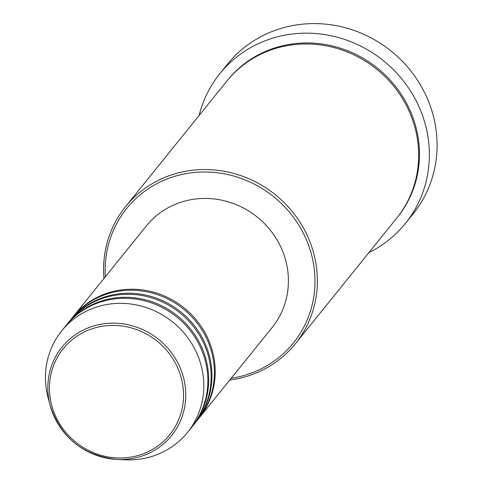 <?xml version="1.0" encoding="UTF-8"?>
<svg xmlns="http://www.w3.org/2000/svg" width="484" height="484" viewBox="0 0 484 484"><rect width="100%" height="100%" fill="white"/><g stroke="black" fill="none" stroke-linecap="round" stroke-linejoin="round"><path stroke-width="0.73" d="M72.703 317.244A80.834 76.569 38.9 0 1 73.108 316.736A80.834 76.569 38.9 0 1 115.64 290.89A80.834 76.569 38.9 0 1 201.846 327.493A80.834 76.569 38.9 0 1 198.936 418.249A80.834 76.569 38.9 0 1 198.531 418.751M69.448 321.279A80.834 76.569 38.9 0 1 69.853 320.771L72.291 317.746A80.834 76.569 38.9 0 1 114.823 291.9A80.834 76.569 38.9 0 1 201.029 328.503A80.834 76.569 38.9 0 1 198.125 419.253L195.681 422.278A80.834 76.569 38.9 0 1 195.276 422.78M69.853 320.771A80.834 76.569 38.9 0 1 112.385 294.925A80.834 76.569 38.9 0 1 198.591 331.528A80.834 76.569 38.9 0 1 195.681 422.278M66.193 325.315A80.834 76.569 38.9 0 1 66.598 324.806L69.037 321.781A80.834 76.569 38.9 0 1 111.574 295.936A80.834 76.569 38.9 0 1 197.774 332.532A80.834 76.569 38.9 0 1 194.871 423.288L192.426 426.313A80.834 76.569 38.9 0 1 192.021 426.815M66.598 324.806A80.834 76.569 38.9 0 1 109.13 298.961A80.834 76.569 38.9 0 1 195.336 335.563A80.834 76.569 38.9 0 1 192.426 426.313M61.716 330.856L65.782 325.817A80.834 76.569 38.9 0 1 108.319 299.971A80.834 76.569 38.9 0 1 194.52 336.568A80.834 76.569 38.9 0 1 191.616 427.324L187.544 432.363A80.834 76.569 38.9 0 1 145.012 458.215A80.834 76.569 38.9 0 1 125.017 459.8L117.134 459.425A70.41 66.689 38.9 0 1 50.167 405.404A70.41 66.689 38.9 0 1 99.045 324.607A70.41 66.689 38.9 0 1 183.436 377.29A70.41 66.689 38.9 0 1 134.546 458.046A70.41 66.689 38.9 0 1 117.134 459.425C83.236 455.771 60.911 437.766 50.167 405.404L48.134 397.775A80.834 76.569 38.9 0 1 61.716 330.856A80.834 76.569 38.9 0 1 104.248 305.011A80.834 76.569 38.9 0 1 190.454 341.613A80.834 76.569 38.9 0 1 187.544 432.363M231.189 378.27A107.109 101.452 -141.1 0 0 237.069 377.205A107.109 101.452 -141.1 0 0 311.442 254.36A107.109 101.452 -141.1 0 0 183.055 174.216A107.109 101.452 -141.1 0 0 105.355 276.763M103.951 278.5A109.13 103.364 38.9 0 1 125.531 206.692A109.13 103.364 38.9 0 1 182.952 171.796A109.13 103.364 38.9 0 1 299.33 221.206A109.13 103.364 38.9 0 1 295.403 343.725A109.13 103.364 38.9 0 1 237.983 378.621A109.13 103.364 38.9 0 1 229.785 380.007M405.374 223.493L413.106 213.91A119.233 112.935 -141.1 0 0 417.396 80.048A119.233 112.935 -141.1 0 0 290.243 26.063A119.233 112.935 -141.1 0 0 227.504 64.184L219.772 73.768A119.233 112.935 38.9 0 1 282.511 35.641A119.233 112.935 38.9 0 1 409.664 89.631A119.233 112.935 38.9 0 1 405.374 223.493A119.233 112.935 38.9 0 1 368.947 252.557M125.531 206.692L226.827 81.118A109.13 103.364 38.9 0 1 284.247 46.228A109.13 103.364 38.9 0 1 400.625 95.638A109.13 103.364 38.9 0 1 396.699 218.157L295.403 343.725M73.108 316.736L146.331 225.968A80.834 76.569 38.9 0 1 188.863 200.116A80.834 76.569 38.9 0 1 275.069 236.718A80.834 76.569 38.9 0 1 272.165 327.474L198.936 418.249M199.069 115.525A119.233 112.935 38.9 0 1 219.772 73.768M99.232 326.827A68.456 64.844 -141.1 0 0 51.703 405.344A68.456 64.844 -141.1 0 0 133.753 456.569A68.456 64.844 -141.1 0 0 181.288 378.052A68.456 64.844 -141.1 0 0 99.232 326.827M227.232 80.616A109.13 103.364 38.9 0 1 285.058 45.218A109.13 103.364 38.9 0 1 401.623 94.912A109.13 103.364 38.9 0 1 397.104 217.649"/></g></svg>
